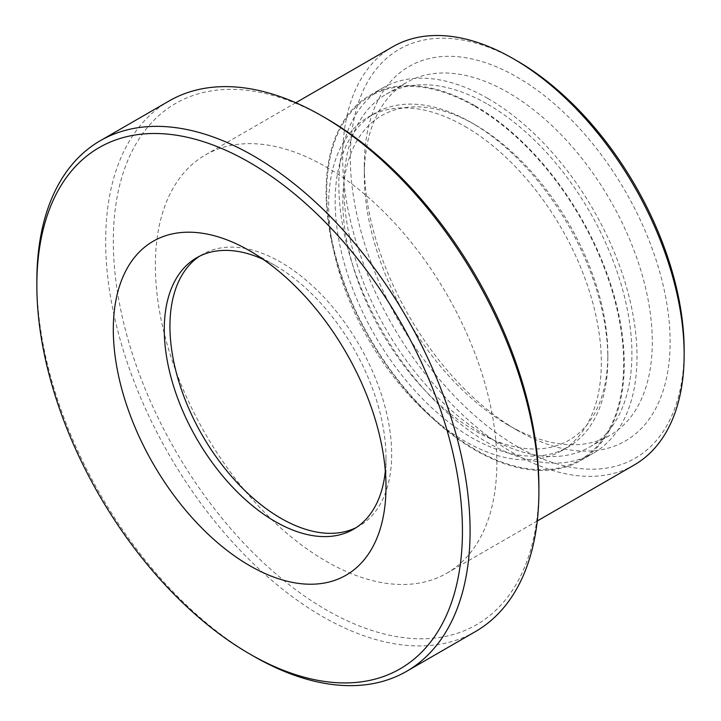 <?xml version="1.0" encoding="UTF-8"?>
<svg xmlns="http://www.w3.org/2000/svg" width="721" height="721" viewBox="0 0 721 721"><rect width="100%" height="100%" fill="white"/><g stroke="black" fill="none" stroke-linecap="round" stroke-linejoin="round"><path stroke-width="0.54" stroke-dasharray="3.6 2.7" d="M392.675 46.811A241.472 139.414 -120 0 0 355.66 240.3A241.472 139.414 -120 0 0 513.406 453.085A241.472 139.414 -120 0 0 634.138 465.045M326.099 166.911A241.472 139.414 60 0 1 483.845 379.697A241.472 139.414 60 0 1 446.831 573.186A241.472 139.414 60 0 1 205.359 433.772A241.472 139.414 60 0 1 205.359 154.952A241.472 139.414 60 0 1 326.099 166.911M517.227 60.979A236.064 136.296 -120 0 0 350.307 157.349A236.064 136.296 -120 0 0 517.227 446.47A236.064 136.296 -120 0 0 684.148 350.091M326.099 118.352A300.936 173.743 -120 0 0 113.305 241.211A300.936 173.743 -120 0 0 326.099 609.786A300.936 173.743 -120 0 0 538.893 486.927M364.321 165.442L364.321 165.442A216.246 124.85 60 0 1 517.227 77.156A216.246 124.85 60 0 1 670.133 341.997A216.246 124.85 60 0 1 517.227 430.284A216.246 124.85 60 0 1 364.321 165.442L364.321 175.744A203.628 117.568 60 0 1 406.5 82.518A203.628 117.568 60 0 1 508.305 92.603A203.628 117.568 60 0 1 641.339 272.042A203.628 117.568 60 0 1 610.119 435.214A203.628 117.568 60 0 1 508.305 425.129A203.628 117.568 60 0 1 364.321 175.744L364.321 165.442M475.445 631.578A306.344 176.87 60 0 1 322.278 616.401A306.344 176.87 60 0 1 122.146 346.45A306.344 176.87 60 0 1 169.102 100.976M253.459 656.128A306.344 176.87 60 0 1 36.852 280.938M487.919 104.374A203.628 117.568 60 0 1 620.952 283.813A203.628 117.568 60 0 1 589.733 446.984A203.628 117.568 60 0 1 386.105 329.425A203.628 117.568 60 0 1 386.105 94.289A203.628 117.568 60 0 1 487.919 104.374M487.919 98.489A210.838 121.723 60 0 1 625.657 284.281A210.838 121.723 60 0 1 593.338 453.23A210.838 121.723 60 0 1 382.5 331.507A210.838 121.723 60 0 1 382.509 88.052A210.838 121.723 60 0 1 487.919 98.489M475.175 105.852A210.838 121.723 60 0 1 612.913 291.644A210.838 121.723 60 0 1 580.594 460.584A210.838 121.723 60 0 1 369.765 338.861A210.838 121.723 60 0 1 369.765 95.406A210.838 121.723 60 0 1 475.175 105.852M385.32 471.065A156.772 90.513 -120 0 0 385.987 457.502A156.772 90.513 -120 0 0 275.125 265.49L275.125 265.49A156.772 90.513 -120 0 0 263.048 259.281M475.175 106.537A210 121.245 60 0 1 622.8 381.779A210 121.245 60 0 1 443.226 426.994A210 121.245 60 0 1 330.173 231.171A210 121.245 60 0 1 475.175 106.537M356.3 527.538A156.772 90.513 -120 0 0 359.184 525.997A156.772 90.513 -120 0 0 383.221 400.362A156.772 90.513 -120 0 0 280.802 262.21A156.772 90.513 -120 0 0 202.412 254.45A156.772 90.513 -120 0 0 199.627 256.171M464.982 126.445A192.813 111.322 60 0 1 590.95 296.358A192.813 111.322 60 0 1 561.389 450.868A192.813 111.322 60 0 1 435.646 420.685A192.813 111.322 60 0 1 331.84 240.886A192.813 111.322 60 0 1 368.575 116.901A192.813 111.322 60 0 1 464.982 126.445M471.498 122.687A192.813 111.322 -120 0 0 375.091 113.134A192.813 111.322 -120 0 0 345.539 267.644A192.813 111.322 -120 0 0 471.498 437.557A192.813 111.322 -120 0 0 567.905 447.101A192.813 111.322 -120 0 0 607.839 358.833A192.813 111.322 -120 0 0 471.507 122.687A192.813 111.322 -120 0 0 471.498 122.687L475.328 124.895A187.406 108.204 -120 0 0 342.808 201.402A187.406 108.204 -120 0 0 475.319 430.933A187.406 108.204 -120 0 0 607.839 354.426A187.406 108.204 -120 0 0 475.328 124.895M446.831 573.186L537.262 520.977M205.359 154.952L295.799 102.733M508.305 425.129L517.227 430.284M589.733 446.984L610.119 435.214M386.105 94.289L406.5 82.518M580.594 460.584L593.338 453.23M369.765 95.406L382.509 88.052M275.125 265.49L249.646 250.773M385.987 457.502L385.987 486.927M353.515 529.268L359.184 525.997M196.743 257.721L202.412 254.45M435.646 420.685L443.226 426.994M331.84 240.886L330.173 231.171M561.389 450.868L567.905 447.101M368.575 116.901L375.091 113.134M607.839 354.426L607.839 358.833"/><path stroke-width="1.08" d="M537.262 520.977L634.138 465.045A241.472 139.414 -120 0 0 684.148 354.507A241.472 139.414 -120 0 0 513.406 58.771A241.472 139.414 -120 0 0 392.675 46.811L295.799 102.733M513.406 58.771L517.227 60.979A236.064 136.296 -120 0 1 684.148 350.091L684.148 354.507M538.893 491.334L538.893 486.927A300.936 173.743 -120 0 0 326.099 118.352L322.278 116.153A306.344 176.87 60 0 1 538.893 491.334A306.344 176.87 60 0 1 475.445 631.578L406.635 671.305A306.344 176.87 60 0 1 253.459 656.128L249.637 653.92A300.936 173.743 60 0 1 36.852 285.354A300.936 173.743 60 0 1 249.646 162.495A300.936 173.743 60 0 1 462.44 531.071A300.936 173.743 60 0 1 249.637 653.92M36.852 285.354L36.852 280.938A306.344 176.87 60 0 1 100.3 140.703L169.102 100.976A306.344 176.87 60 0 1 322.278 116.144A306.344 176.87 60 0 1 322.278 116.153M100.3 140.703A306.344 176.87 60 0 1 253.468 155.871A306.344 176.87 60 0 1 453.59 425.823A306.344 176.87 60 0 1 406.635 671.305M249.646 565.643A192.813 111.322 -120 0 0 385.987 486.927A192.813 111.322 -120 0 0 249.646 250.773A192.813 111.322 -120 0 0 113.305 329.488A192.813 111.322 -120 0 0 249.646 565.643M263.048 259.281A156.772 90.513 -120 0 0 196.743 257.721A156.772 90.513 -120 0 0 172.707 383.347A156.772 90.513 -120 0 0 275.125 521.499A156.772 90.513 -120 0 0 353.515 529.268A156.772 90.513 -120 0 0 385.32 471.065M199.627 256.171A156.772 90.513 -120 0 0 202.412 435.475A156.772 90.513 -120 0 0 356.3 527.538"/></g></svg>
